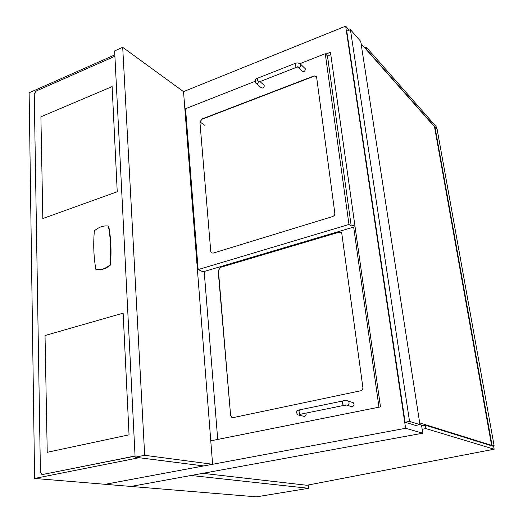 <?xml version="1.0" encoding="UTF-8"?>
<svg xmlns="http://www.w3.org/2000/svg" width="523" height="523" viewBox="0 0 523 523"><rect width="100%" height="100%" fill="white"/><g stroke="black" fill="none" stroke-linecap="round" stroke-linejoin="round"><path stroke-width="0.78" d="M185.652 110.046L184.92 109.529L210.769 440.824L380.476 406.887L330.451 52.287L325.711 54.157M308.577 488.299L256.433 496.85L130.92 486.442L191.032 475.479L308.577 488.299L308.23 485.194M184.92 109.529L185.587 109.268M349.201 30.164L345.657 26.15L183.521 91.643L122.702 47.312L114.642 50.901L135.117 457.213L144.681 455.304L122.702 47.312M362.661 45.481L361.079 43.599M421.518 425.068L422.78 433.214L130.92 486.442L105.182 484.305L405.613 428.285L345.657 26.15M422.78 433.214L405.613 428.285M201.976 119.264L199.91 121.924L210.762 251.465L211.384 252.812L213.051 253.145L333.046 216.43L334.38 215.293L334.851 213.345L316.631 77.234L316.454 76.646L314.094 75.907L316.238 76.312M201.715 119.074L314.094 75.907M354.81 224.982L351.221 226.054L348.972 224.478L325.267 53.699L327.476 55.961L330.784 54.66M351.221 226.054L327.476 55.961M325.267 53.699L299.934 63.675M255.113 81.313L185.547 108.706L198.145 269.587L348.972 224.478M198.145 269.587L203.087 271.816L355.052 226.688M218.411 270.574L230.617 415.51L231.905 417.511L233.075 417.635L360.693 390.786C362.223 390.289 362.955 389.184 362.884 387.478L341.709 232.925L339.329 232.127L220.039 267.501L218.411 270.574L220.307 267.626M230.617 415.51L218.143 270.45M220.039 267.501L339.329 232.127M378.972 407.188L353.666 227.1M204.186 271.489L217.718 439.431M314.323 76.123L201.93 119.277M232.415 417.661L230.898 415.569M339.558 232.277L341.264 232.447M263.487 84.621L264.05 85.105C264.488 86.321 264.056 87.308 262.749 88.06L261.069 87.616L256.473 83.752M305.027 68.474L305.628 69.049L304.229 71.952L302.392 71.396L298.123 67.369M305.994 413.157C306.465 414.772 305.968 415.87 304.497 416.452L298.862 415.131M351.972 402.279L353.254 402.677C354.529 404.41 354.208 405.77 352.293 406.75L347.082 405.292M114.838 54.869L29.131 92.8L34.603 478.453L105.182 484.305L203.669 465.941L135.117 457.213M34.603 478.453L139.092 457.717L203.669 465.941L212.6 464.274L183.521 91.643M212.6 464.274L144.681 455.304M42.311 474.538L135.058 456.134M42.951 474.544L41.951 474.511L40.415 472.132L34.25 93.97L36.028 91.087L114.91 56.242M42.566 474.511L135.052 456.017M95.879 269.417L96.225 269.554C101.024 270.391 105.764 268.881 110.451 265.037L110.105 264.899C111.242 251.19 110.667 238.246 108.379 226.06C103.574 225.406 98.906 227.002 94.375 230.839C93.179 244.064 93.676 256.924 95.879 269.417C100.678 270.254 105.417 268.75 110.105 264.899M110.451 265.037C111.589 251.334 111.007 238.396 108.719 226.217L108.379 226.06M47.233 452.284L129.05 434.842L123.134 313.153L45.03 335.531L47.233 452.284L129.05 434.842L123.134 313.153M42.827 218.536L117.237 191.745L112.125 86.602L40.905 116.812L42.821 218.536L117.23 191.738M112.125 86.602L117.237 191.745M34.472 469.19L34.355 461.194M29.347 108.098L29.262 102.031M364.629 47.704L366.218 47.09L436.123 126.579L436.457 128.403M366.218 47.09L366.381 49.685M434.705 126.697L366.61 49.6M422.172 429.272L425.899 428.585L494.157 449.205L306.864 485.272L202.826 473.328M494.157 449.205L493.653 446.42L425.369 425.212L421.649 425.905M425.899 428.585L425.369 425.212M419.943 424.617L360.733 41.382L350.423 29.674L409.535 421.414L419.943 424.617L415.628 425.421L405.129 422.244L409.535 421.414M350.423 29.674L346.756 31.145L405.129 422.244M419.936 424.578L423.264 425.604M419.681 422.898L493.535 445.949L492.627 446.099M361.092 43.703L434.502 126.769L491.587 445.341L494.157 445.923L492.869 446.178M434.502 126.769L434.894 126.638L437.11 129.148L494.157 445.923M492.712 446.126L493.575 445.956L491.587 445.341M434.894 126.638L492.045 445.263M199.91 121.924L204.604 125.206M296.423 67.323L259.048 81.993L257.591 83.719L255.91 83.275C254.636 80.725 255.178 79.045 257.545 78.234L257.617 78.208M259.048 81.993L258.486 81.83C257.394 80.418 257.081 79.215 257.545 78.234L295.064 63.42M305.628 69.049L300.777 64.421L300.712 66.081L299.601 67.245L297.515 66.8L297.652 67.114L295.966 67.114L294.998 63.446C297.247 62.597 299.169 62.923 300.777 64.421L300.202 63.858M300.365 414.314L299.156 415.099L297.933 414.902C295.724 412.366 296.28 410.686 299.594 409.869L299.829 409.869M343.735 405.436L300.32 414.268C298.94 412.797 298.698 411.326 299.594 409.869L342.99 400.932M353.254 402.677L348.311 401.141C349.599 402.893 349.272 404.266 347.337 405.253L345.814 404.907L346.148 405.181L343.565 405.423C342.245 403.893 341.983 402.396 342.774 400.925C343.951 400.396 345.801 400.461 348.311 401.141L347.305 400.742M259.964 81.627L264.05 85.105M300.189 414.223L299.81 414.484L300.503 414.281"/></g></svg>
